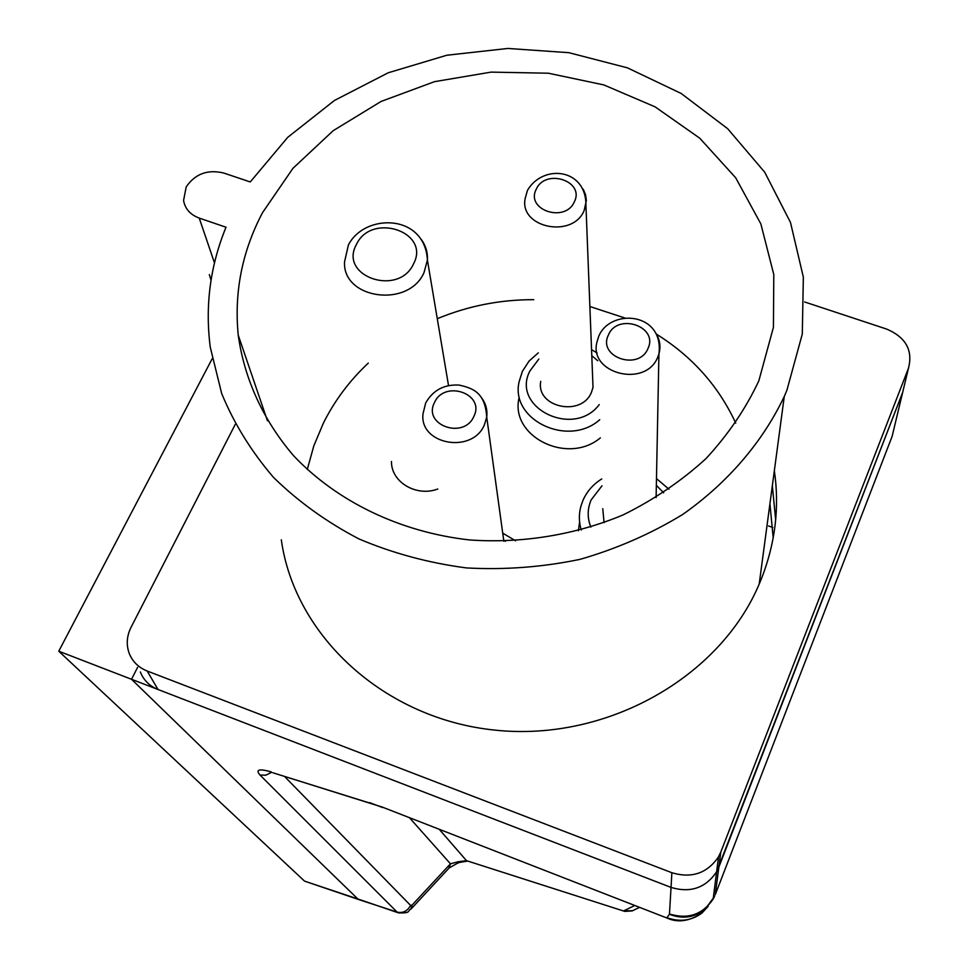 <?xml version="1.0" encoding="UTF-8"?>
<svg xmlns="http://www.w3.org/2000/svg" width="969" height="969" viewBox="0 0 969 969"><rect width="100%" height="100%" fill="white"/><g stroke="black" fill="none" stroke-linecap="round" stroke-linejoin="round"><path stroke-width="1.45" d="M632.515 910.763L623.854 910.787L634.743 905.506M370.364 803.253L273.028 772.814L382.416 807.141L667.072 918.079C677.937 923.009 689.601 921.289 702.065 912.931L708.121 906.378M669.446 914.288L666.89 917.667C679.85 922.331 691.575 920.744 702.065 912.931L704.742 909.685C694.095 917.704 682.333 919.23 669.446 914.288L671.045 887.41L131.53 679.281L137.598 667.338L131.53 679.281L58.758 651.204L212.163 358.784M284.474 776.399L410.59 905.421L412.152 905.01L450.464 863.815L458.337 861.707L459.354 862.458L467.143 861.175M235.322 424.265L131.021 627.355C126.757 635.979 126.127 644.567 129.119 653.13C132.402 661.512 138.41 667.471 147.155 671.008L671.868 872.73C691.672 878.641 707.225 873.335 718.526 856.826L720.803 852.054L718.841 867.158L716.612 871.834C705.577 888.004 690.388 893.2 671.045 887.41C690.388 893.2 705.577 888.004 716.612 871.834L902.66 392.421L904.307 385.565M271.078 771.833C259.002 768.502 255.307 769.568 259.995 775.043L265.833 775.188L271.514 772.341M409.802 818.102L450.464 863.815L448.901 868.212M439.563 829.67L466.501 860.666L458.337 861.707L457.126 863.415L449.18 867.921L410.892 909.164L412.152 905.01M358.639 899.535L304.532 881.124L357.84 898.966L131.53 679.281L357.84 898.966L397.908 912.677M281.313 539.806C294.673 636.088 384.657 719.386 495.91 730.226C607.054 741.576 719.785 677.343 759.199 584.089L761.392 578.832C775.345 543.185 779.657 507.162 774.352 470.74M226.007 227.218C210.188 265.906 204.943 305.889 210.261 347.168L221.695 393.584C234.11 423.659 251.407 451.615 273.549 477.438C298.246 501.591 326.698 522.085 358.905 538.909C392.808 553.287 428.637 562.953 466.38 567.919C504.607 570.026 542.507 567.168 580.08 559.343C616.817 548.745 651.035 533.786 682.733 514.442C727.828 482.732 762.603 442.046 784.272 396.454L786.876 390.35L802.296 334.039L803.349 277.146L790.474 222.398L764.723 172.228L727.658 128.695L681.195 93.484L627.5 67.866L568.924 52.689L507.877 48.45L446.83 55.233L388.218 72.784L334.426 100.473L287.745 137.319L250.256 181.954L223.682 173.015C207.657 169.2 195.157 173.826 186.205 186.884L183.565 200.474C185.067 208.856 190.299 214.73 199.239 218.098L226.007 227.218M307.246 469.529L313.847 445.788L323.452 422.981C334.668 400.572 349.627 380.599 368.317 363.072M437.273 318.716C468.075 305.938 500.246 299.591 533.762 299.675M589.879 306.519L625.102 318.074M656.449 334.16C692.169 356.435 718.598 386.086 735.725 423.126M758.836 380.841L773.419 327.352L773.795 274.566L760.859 223.912L735.677 177.775L699.775 138.216L655.105 106.856L603.844 84.921L548.345 73.208L491.077 72.118L434.5 81.662L381.059 101.454L333.142 130.718L292.953 168.315L262.49 212.72C242.117 251.443 234.026 292.263 238.241 335.153C244.285 378.697 263.144 420.243 293.668 455.805C336.97 501.554 400.124 532.175 469.59 539.951C522.025 543.609 574.92 534.985 622.958 514.987C653.857 499.738 681.51 480.963 705.916 458.688C728.034 434.79 745.682 408.845 758.836 380.841M391.476 461.486C391.04 482.029 416.355 497.218 437.77 489.006M540.738 381.374C535.712 407.452 581.727 417.348 591.502 392.166L593.016 387.334L592.653 377.983M602.766 508.689L604.075 522.642M775.672 519.965L772.341 485.796M773.201 537.94L769.931 503.783M58.758 651.204L304.532 881.124M259.995 775.043L397.133 912.108L359.342 899.765M579.607 522.061L578.36 530.77M519.178 397.411C509.258 436.111 567.362 465.568 600.368 437.879M209.328 274.566L211.048 280.186M720.803 852.054L908.45 368.293C913.113 350.378 905.858 337.321 886.696 329.097L804.645 301.977M902.66 392.421L892.11 436.413L715.292 894.569L718.841 867.158L902.66 392.421L908.45 368.293M147.155 671.008L158.044 689.504L671.045 887.41L671.868 872.73M158.044 689.504C149.48 686.04 143.594 680.19 140.36 671.965M624.375 911.26L466.501 860.666L624.835 911.405L632.26 910.884L639.576 907.384M718.526 856.826L713.16 899.062L714.734 895.913M714.662 895.998L713.341 897.597M714.419 896.616L704.742 909.685L713.16 899.062C702.586 914.603 688.051 919.593 669.555 914.009M382.416 807.141L666.914 918.006M369.577 802.623L382.67 807.552M410.892 909.164C407.016 910.751 411.849 913.258 398.586 912.907L397.133 912.108C402.947 913.379 407.428 911.151 410.59 905.421M768.538 525.973L772.826 527.475M599.75 419.722C567.931 448.029 509.379 419.565 519.263 381.217L522.327 371.515M538.837 359.051L529.922 370.945C510.542 407.561 573.757 438.727 599.242 404.606M581.255 529.982C578.796 521.891 578.735 513.788 581.073 505.685L582.999 500.307M601.991 485.808L591.126 499.931C587.311 508.955 587.226 518.015 590.86 527.136M424.034 272.531C408.773 308.239 342.566 299.288 344.528 261.969L348.38 245.048C364.392 213.192 424.858 213.241 427.414 260.116L424.034 272.531M356.41 244.527C338.423 276.444 398.683 297.108 413.533 263.883C430.842 231.809 371.333 211.896 356.41 244.527M481.532 397.774C485.857 403.552 487.589 409.972 486.717 417.045L484.439 424.737C472.472 454.316 419.068 444.638 423.017 413.751L425.682 402.971M583.277 189.294L585.542 194.708L586.354 200.45L584.15 210.515C572.715 238.786 519.19 227.86 525.137 198.621L527.415 190.481M656.328 333.954C660.01 340.325 660.87 346.999 658.92 353.976L657.818 356.967C645.814 388.448 587.808 373.562 597.11 341.585L598.781 336.17M434.463 402.607C422.508 425.173 463.981 439.829 473.853 416.416C485.493 393.765 444.371 379.473 434.463 402.607M536.245 189.27C525.222 210.019 565.327 223.294 574.351 201.782C585.094 180.973 545.305 168.025 536.245 189.27M608.387 335.056C597.316 357.089 638.995 371.345 647.982 348.477C658.738 326.371 617.423 312.466 608.387 335.056M663.656 492.821L656.352 485.324M597.752 360.747L591.793 355.684M421.442 239.646C425.851 245.823 427.838 252.655 427.414 260.116L448.526 385.577M505.539 541.223L503.686 540.121M214.488 262.89L199.239 218.098M268.159 770.997L271.901 772.463M457.271 863.367L459.354 862.458M784.272 396.454L759.199 584.089M656.11 497.594L658.92 353.976C664.237 312.188 611.064 308.287 599.036 335.589M593.016 387.334L585.93 205.089C586.16 168.424 543.161 163.713 527.524 190.251M503.844 541.259L486.717 417.045C485.13 391.827 472.206 388.194 459.282 385.093C444.286 384.208 433.119 390.095 425.779 402.777M238.241 335.153L267.432 420.752M515.629 540.823L502.729 533.168M668.985 489.236L656.473 478.589M601.761 478.94C593.355 484.149 587.166 491.138 583.168 499.895M597.134 352.995L591.55 349.627M538.304 352.873L529.062 361.074L522.436 371.26"/></g></svg>
